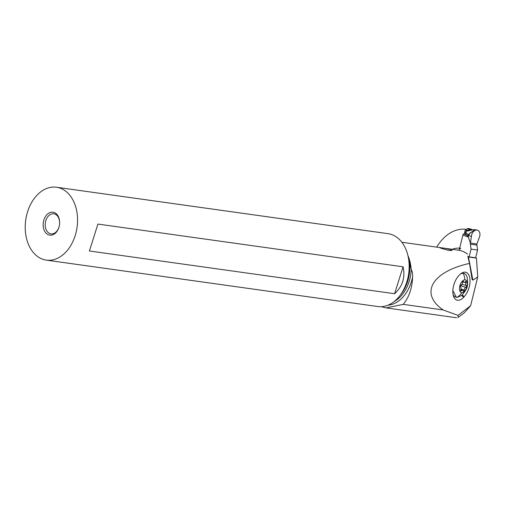 <?xml version="1.0" encoding="UTF-8"?>
<svg xmlns="http://www.w3.org/2000/svg" width="505" height="505" viewBox="0 0 505 505"><rect width="100%" height="100%" fill="white"/><g stroke="black" fill="none" stroke-linecap="round" stroke-linejoin="round"><path stroke-width="0.76" d="M476.979 243.896L479.182 237.741A5.795 4.065 109.8 0 0 478.102 230.431A5.795 4.065 109.8 0 0 472.118 233.562A5.795 4.065 109.8 0 0 471.354 236.649L470.458 242.987L476.941 244.06L479.182 237.741A5.795 4.065 109.8 0 0 477.137 230.072A5.795 4.065 109.8 0 0 472.118 233.562A5.795 4.065 109.8 0 0 471.354 236.649L468.28 235.235L468.571 234.225L474.915 229.743L472.314 229.737M468.198 235.93L467.794 236.334L468.255 236.921L468.185 235.172L466.323 232.824L465.484 233.796L465.421 231.883L466.323 232.824M465.686 231.827L466.298 230.703L467.295 230.28L471.07 229.655L467.826 228.487A0.871 0.612 -70.2 0 0 467.34 228.664L470.521 229.813M472.888 229.756L466.336 231.277M466.254 229.409L467.302 228.702A2.897 2.033 -70.2 0 1 467.34 228.664M466.298 230.703L465.818 231.517M467.794 236.334L465.484 233.796M466.386 235.052L463.369 233.966A2.897 2.033 -70.2 0 0 462.902 235.096L459.171 250.158M477.566 250.044L475.647 257.796L477.566 250.044L476.909 245.095A2.317 1.635 98 0 1 476.941 244.06A2.317 1.635 -82 0 0 476.909 245.095L477.566 250.044L471.051 249.129L470.395 244.18A2.317 1.635 98 0 1 470.426 243.145L468.255 236.927M470.426 243.145L470.426 243.145A2.317 1.635 -82 0 0 470.395 244.18L471.051 249.129L469.139 256.862L471.051 249.129M468.552 235.513L468.192 236.668A5.795 2.878 153.3 0 1 468.135 236.744M475.659 229.819L470.029 232.868L468.69 235.444L468.571 234.225M467.586 236.119L468.28 235.235L467.497 236.037M470.079 230.413L469.65 229.857M469.991 228.822A0.871 0.612 -70.2 0 0 469.82 228.765L467.826 228.487M464.196 234.269L465.427 229.295A51.857 36.537 -82 0 0 465.124 229.251A51.857 36.537 -82 0 0 464.606 229.182A44.453 31.323 -82 0 0 436.705 247.134M387.998 305.197A34.473 24.29 -82 0 0 412.579 276.955C412.231 288.027 409.113 297.167 403.217 304.363L443.182 309.963L458.029 315.398L470.616 305.74L477.736 276.974L476.455 258.087L475.622 257.79A1.446 1.023 98 0 0 475.476 257.752L467.927 256.698M470.616 305.74L464.549 312.557L458.092 317.512M458.559 250.227L460.749 248.182M412.579 276.955C412.8 274.177 412.345 271.658 411.221 269.392L411.165 269.386A35.836 25.25 -82 0 0 407.958 255.663M443.182 309.963C419.352 293.62 431.718 271.747 469.498 263.408L467.781 256.13M401.854 242.255L458.54 250.196A35.836 25.25 98 0 1 464.202 251.97A35.836 25.25 98 0 1 467.561 254.097M452.07 250.272C451.205 250.871 448.497 250.493 443.952 249.135L441.263 248.283C436.427 246.838 445.991 248.321 450.845 249.628L451.994 250.461M441.263 248.283L439.748 247.671M476.455 258.087L467.99 256.925M469.498 263.408L472.112 279.454L472.876 280.149L468.438 256.963M477.736 276.974L472.876 280.149M463.659 297.243A14.285 7.506 -72.4 0 1 453.787 296.959A14.285 7.506 -72.4 0 1 453.206 295.141A14.285 7.506 -72.4 0 1 458.723 275.73L459.209 275.206A14.285 7.506 -72.4 0 1 461.665 273.136A14.285 7.506 -72.4 0 1 469.663 277.308A14.285 7.506 -72.4 0 1 464.145 296.719L463.659 297.243L461.728 295.45M458.054 317.462L458.029 315.398M403.217 304.363L386.117 307.886L381.363 306.699M441.338 315.625L409.467 311.162M400.547 294.756A33.317 23.476 -82 0 0 409.454 261.571L411.165 269.386M409.454 261.571L407.901 255.486M56.497 187.241L388.099 233.676A36.789 25.925 98 0 1 393.913 235.5A36.789 25.925 98 0 1 409.094 269.392A36.789 25.925 98 0 1 407.895 277.971A36.789 25.925 98 0 1 377.898 306.548L46.29 260.119A36.789 25.925 -82 0 0 76.299 231.498A36.789 25.925 -82 0 0 62.304 189.066A36.789 25.925 -82 0 0 56.497 187.241A36.789 25.925 -82 0 0 26.487 215.856A36.789 25.925 -82 0 0 40.482 258.289A36.789 25.925 -82 0 0 46.29 260.119M403.078 266.798L97.913 224.068L89.423 250.991L394.588 293.721C402.599 286.373 405.427 277.397 403.078 266.798L394.588 293.721M47.956 234.579A11.59 8.168 98 0 1 43.897 219.921A11.59 8.168 98 0 1 54.83 212.782A11.59 8.168 98 0 1 59.615 223.45A11.59 8.168 98 0 1 59.236 226.158A11.59 8.168 98 0 1 47.956 234.579M59.255 226.07A10.138 7.146 98 0 1 51.005 233.865A10.138 7.146 98 0 1 49.402 233.361A10.138 7.146 98 0 1 45.545 221.67A10.138 7.146 98 0 1 53.814 213.779A10.138 7.146 98 0 1 55.417 214.284A10.138 7.146 98 0 1 59.609 223.538M452.859 290.59L456.394 297.275L455.693 297.054A12.6 6.622 -72.4 0 1 453.073 294.51M456.394 297.275L457.195 297.432L461.74 295.406M461.785 292.704A6.666 3.503 107.6 0 0 466.936 286.55A6.666 3.503 107.6 0 0 464.972 279.839A6.666 3.503 107.6 0 0 459.821 285.994A6.666 3.503 107.6 0 0 461.785 292.704A23.173 19.569 -85.5 0 1 457.195 297.432M461.703 295.438C467.674 288.462 467.996 286.802 467.359 278.154L467.283 277.775C466.601 275.01 465.269 273.502 463.274 273.237L460.844 273.697M463.432 291.233A0.953 0.505 -72.4 0 1 463.369 291.221A0.953 0.505 -72.4 0 1 463.135 290.93A2.355 1.237 107.6 0 0 462.561 290.211A2.355 1.237 107.6 0 0 462.41 290.186A2.355 1.237 107.6 0 0 461.349 290.792A0.953 0.505 -72.4 0 1 460.92 291.038A0.953 0.505 -72.4 0 1 460.857 291.025A0.953 0.505 -72.4 0 1 460.712 289.832A2.355 1.237 107.6 0 0 460.509 286.96A0.953 0.505 -72.4 0 1 460.358 286.032A0.953 0.505 -72.4 0 1 460.958 285.173A2.355 1.237 107.6 0 0 462.542 282.447A0.953 0.505 -72.4 0 1 463.325 281.317A0.953 0.505 -72.4 0 1 463.388 281.329A0.953 0.505 -72.4 0 1 463.622 281.62A2.355 1.237 107.6 0 0 464.196 282.333A2.355 1.237 107.6 0 0 464.348 282.364A2.355 1.237 107.6 0 0 465.408 281.758A0.953 0.505 -72.4 0 1 465.837 281.512A0.953 0.505 -72.4 0 1 465.9 281.525A0.953 0.505 -72.4 0 1 466.046 282.718A2.355 1.237 107.6 0 0 466.248 285.59A0.953 0.505 -72.4 0 1 466.399 286.518A0.953 0.505 -72.4 0 1 465.799 287.37A2.355 1.237 107.6 0 0 464.215 290.104A0.953 0.505 -72.4 0 1 463.432 291.233M461.955 284.227L466.248 285.59M461.715 284.58L460.831 285.798L465.799 287.37M460.396 285.887L460.831 285.798M471.354 236.649L470.458 242.987M465.743 229.725L467.295 230.28M462.902 235.096L468.318 237.053M470.395 244.18L476.909 245.095M465.78 232.117L465.888 233.379M469.82 228.765L472.345 229.674M467.933 256.71L475.622 257.79M452.051 249.287A38.153 26.885 98 0 1 459.676 248.107M411.221 269.392A33.317 23.476 98 0 1 394.203 301.51M409.094 269.392L409.075 269.72A33.993 23.956 98 0 1 407.971 277.649L407.895 277.971M464.145 296.719L462.239 294.945M463.274 273.237A23.173 19.569 94.5 0 1 464.972 279.839M460.945 289.068L464.215 290.104M460.592 290.552L461.349 290.792M463.028 281.43L463.622 281.62M464.726 282.301L466.046 282.718M461.349 284.953A11.331 1.174 -166.1 0 1 461.703 285.022M474.908 229.743L477.137 230.072M469.909 228.784L472.377 229.674M386.117 307.892L410.009 311.238M441.086 315.593L456.545 317.759M409.934 264.418L410.041 265.062M460.781 289.649L462.561 290.211M462.706 281.859L464.196 282.333"/></g></svg>
